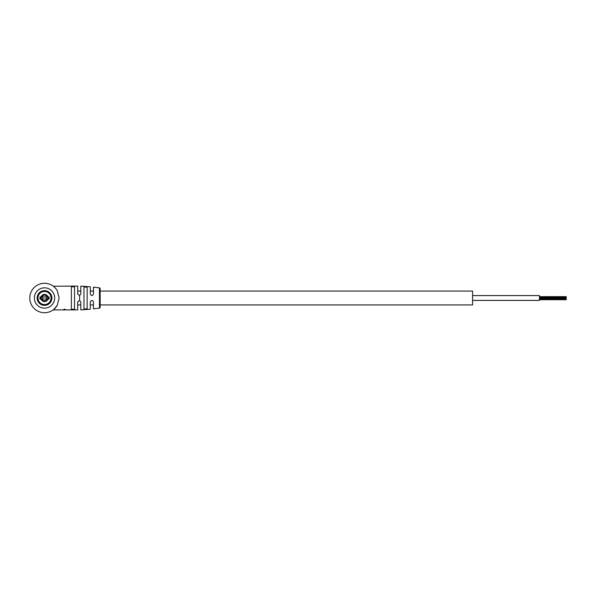 <?xml version="1.0" encoding="UTF-8"?>
<svg xmlns="http://www.w3.org/2000/svg" width="596" height="596" viewBox="0 0 596 596"><rect width="100%" height="100%" fill="white"/><g stroke="black" fill="none" stroke-linecap="round" stroke-linejoin="round"><path stroke-width="0.89" d="M100.15 291.049L472.583 291.049L472.583 304.951L100.15 304.951M566.2 298L566.2 298.38L566.2 298M476.547 295.594L539.455 295.594L539.455 300.406L476.547 300.406M57.216 305.42L59.131 298L57.216 290.58A14.714 14.714 0 0 0 29.8 298A14.714 14.714 0 0 0 57.216 305.42L53.335 309.905L77.681 309.905L77.681 301.986L79.581 300.444L80.832 301.986L80.832 309.89L90.301 309.205L90.301 301.986C91.382 299.967 92.44 299.967 93.46 301.986L93.46 308.862L99.45 308.125A0.805 0.805 0 0 0 100.15 307.327L100.15 288.673A0.805 0.805 0 0 0 99.45 287.875L93.46 287.138L93.46 294.014C92.432 296.033 91.382 296.033 90.301 294.014L90.301 286.795L80.832 286.11L80.832 294.014L79.581 295.556L79.581 300.444M64.882 309.317L63.683 309.488L64.882 309.317M64.137 309.875L65.247 309.898L64.137 309.875M63.712 309.86L65.247 309.711L63.712 309.905M63.452 309.898L63.064 309.898L63.452 309.898M74.522 309.212L74.522 286.788L71.364 286.788L71.364 309.212L74.522 309.212M53.335 286.229L77.681 286.095L77.681 294.014L79.581 295.556M87.15 287.205L83.991 286.952L83.991 309.048L87.15 308.795L87.15 287.205M65.277 309.324L64.249 309.205M64.51 309.197L65.038 309.51L64.51 309.406M46.317 299.073L41.914 299.073A2.809 2.809 0 0 0 47.106 299.073L46.317 299.073L46.317 296.927L42.703 296.927L42.703 299.073M39.962 296.927L40.431 296.927L40.431 299.073L39.962 299.073L39.962 296.927L41.064 296.927A3.613 3.613 0 0 1 47.963 296.927L49.058 296.927L48.589 296.927L48.589 299.073L49.058 299.073L47.963 299.073A3.613 3.613 0 0 1 41.064 299.073L39.962 299.073M42.703 296.927L41.064 296.927M47.963 296.927L46.317 296.927M44.514 290.915A7.085 7.085 0 0 1 51.599 298A7.085 7.085 0 0 1 44.514 305.085A7.085 7.085 0 0 1 37.421 298A7.085 7.085 0 0 1 44.514 290.915M47.106 299.073L47.963 299.073M49.058 296.927L49.058 299.073M41.064 299.073L41.914 299.073M47.106 296.927A2.809 2.809 0 0 0 41.914 296.927M44.514 305.286A7.286 7.286 0 0 0 51.8 298A7.286 7.286 0 0 0 44.514 290.714A7.286 7.286 0 0 0 37.22 298A7.286 7.286 0 0 0 44.514 305.286M44.514 305.368A7.368 7.368 0 0 0 51.882 298A7.368 7.368 0 0 0 44.514 290.632A7.368 7.368 0 0 0 37.146 298A7.368 7.368 0 0 0 44.514 305.368M54.676 298A10.162 10.162 0 0 1 44.514 308.162A10.162 10.162 0 0 1 34.345 298A10.162 10.162 0 0 1 44.514 287.838A10.162 10.162 0 0 1 54.676 298M99.45 308.125L99.45 287.875M41.318 296.927L41.318 299.073M47.71 296.927L47.71 299.073M44.514 304.556A6.556 6.556 0 0 0 51.062 298A6.556 6.556 0 0 0 44.514 291.444A6.556 6.556 0 0 0 37.958 298A6.556 6.556 0 0 0 44.514 304.556M93.46 291.049L90.301 291.049M80.832 291.049L77.681 291.049M93.46 304.951L90.301 304.951M80.832 304.951L77.681 304.951M566.2 297.031L539.455 297.031M566.2 296.652L539.455 296.652M566.2 297.784L539.455 297.784M472.583 295.594L539.455 295.594M472.583 300.406L539.455 300.406M566.2 299.348L539.455 299.348L566.2 299.348M566.2 298.589L539.455 298.589M566.2 298.969L539.455 298.969M566.2 298.216L539.455 298.216M566.2 297.456L539.455 297.456M566.2 299.721L539.455 299.721"/></g></svg>
